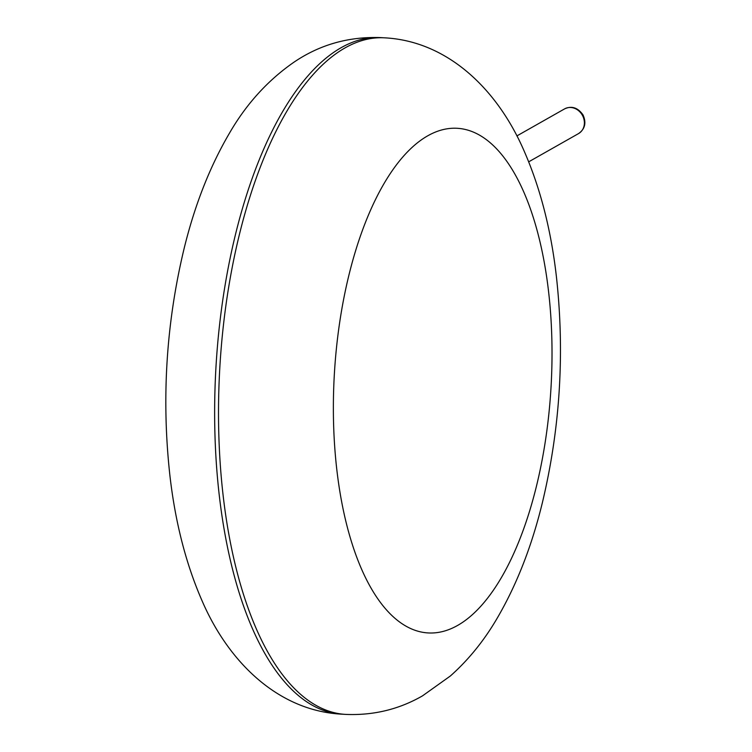 <?xml version="1.0" encoding="UTF-8"?>
<svg xmlns="http://www.w3.org/2000/svg" width="752" height="752" viewBox="0 0 752 752"><rect width="100%" height="100%" fill="white"/><g stroke="black" fill="none" stroke-linecap="round" stroke-linejoin="round"><path stroke-width="1.13" d="M345.694 714.4A338.842 145.512 -86.7 0 1 219.81 367.784A338.842 145.512 -86.7 0 1 384.479 37.826C447.374 41.05 497.439 88.99 524.294 151.387C540.312 188.103 550.99 229.651 556.339 276.04C564.865 352.773 560.165 428.499 542.248 503.191C531.579 546.854 516.455 585.366 496.875 618.736C483.931 640.826 468.44 659.908 450.401 675.963L422.502 695.863C398.983 709.38 373.377 715.566 345.694 714.4L341.812 714.174A338.842 145.512 -86.7 0 1 215.937 367.559A338.842 145.512 -86.7 0 1 380.597 37.6L384.479 37.826M457.695 625.391A252.738 108.532 -86.7 0 1 341.455 311.272A252.738 108.532 -86.7 0 1 529.013 205.014A252.738 108.532 -86.7 0 1 457.695 625.391M528.703 161.821L578.57 133.574A14.185 12.342 -119.5 0 0 582.321 115.15A14.185 12.342 -119.5 0 0 564.583 108.89L516.878 135.924M341.812 714.174C278.907 710.95 228.852 663.01 201.987 600.613C185.979 563.897 175.301 522.349 169.952 475.96C161.426 399.227 166.126 323.501 184.043 248.809C194.712 205.146 209.836 166.634 229.407 133.264C246.28 104.039 267.787 80.351 293.929 62.209C319.75 44.669 348.646 36.463 380.597 37.6M578.57 133.574C585.047 128.996 586.522 122.745 582.969 114.821C577.752 107.574 571.623 105.6 564.583 108.89"/></g></svg>
